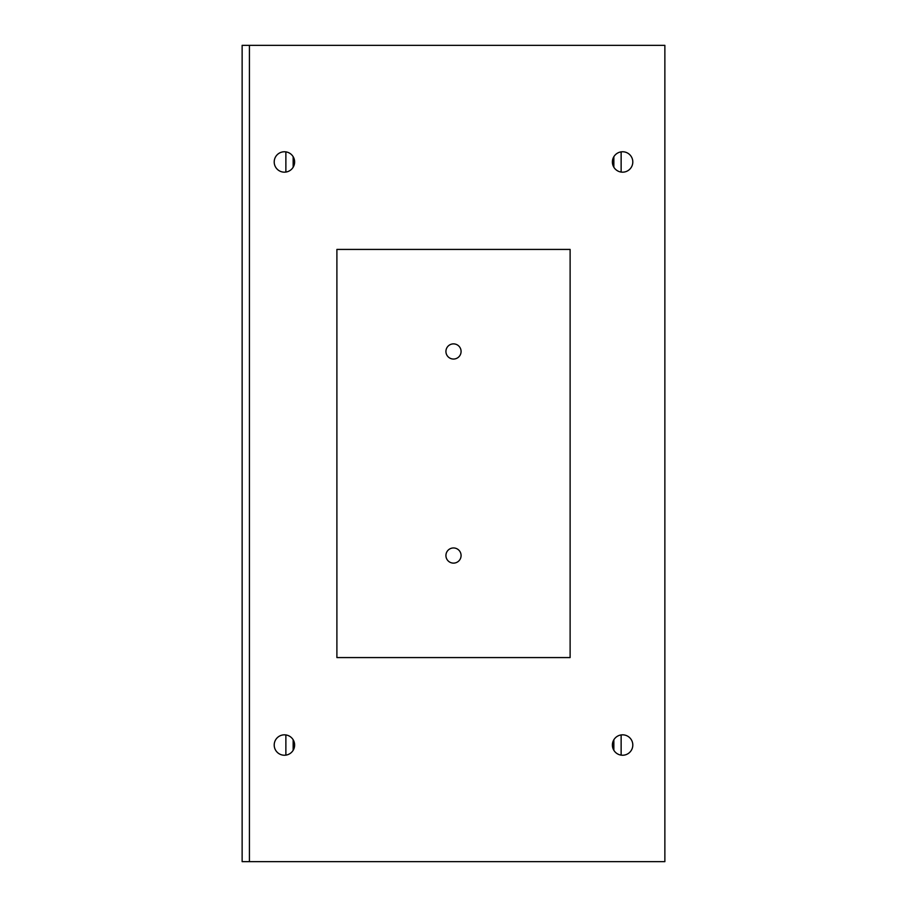 <?xml version="1.0" encoding="UTF-8"?>
<svg xmlns="http://www.w3.org/2000/svg" width="907" height="907" viewBox="0 0 907 907"><rect width="100%" height="100%" fill="white"/><g stroke="black" fill="none" stroke-linecap="round" stroke-linejoin="round"><path stroke-width="1.36" d="M274.209 745.032A10.204 10.204 0 0 0 284.413 755.236A10.204 10.204 0 0 0 294.616 745.032A10.204 10.204 0 0 0 284.413 734.829A10.204 10.204 0 0 0 274.209 745.032M612.395 745.032A10.204 10.204 0 0 0 622.599 755.236A10.204 10.204 0 0 0 632.803 745.032A10.204 10.204 0 0 0 622.599 734.829A10.204 10.204 0 0 0 612.395 745.032M274.209 161.968A10.204 10.204 0 0 0 284.413 172.171A10.204 10.204 0 0 0 294.616 161.968A10.204 10.204 0 0 0 284.413 151.764A10.204 10.204 0 0 0 274.209 161.968M612.395 161.968A10.204 10.204 0 0 0 622.599 172.171A10.204 10.204 0 0 0 632.803 161.968A10.204 10.204 0 0 0 622.599 151.764A10.204 10.204 0 0 0 612.395 161.968M461.085 555.538A7.585 7.585 0 0 1 453.5 563.122A7.585 7.585 0 0 1 445.927 555.538A7.585 7.585 0 0 1 453.5 547.953A7.585 7.585 0 0 1 461.085 555.538M461.085 351.463A7.585 7.585 0 0 1 453.5 359.047A7.585 7.585 0 0 1 445.927 351.463A7.585 7.585 0 0 1 453.5 343.878A7.585 7.585 0 0 1 461.085 351.463M664.865 861.65L249.425 861.65L249.425 45.35L664.865 45.35L664.865 861.65M657.575 45.35L664.865 45.35M657.575 861.65L242.135 861.65L242.135 45.35L249.425 45.35L249.425 861.65M570.118 657.575L570.118 249.425L336.894 249.425L336.894 657.575L570.118 657.575M293.165 156.707L293.165 167.217M293.165 739.783L293.165 750.293M285.875 172.058L285.875 151.866M285.875 755.134L285.875 734.931M621.136 151.866L621.136 172.058M621.136 734.931L621.136 755.134M613.846 167.217L613.846 156.707M613.846 750.293L613.846 739.783"/></g></svg>
